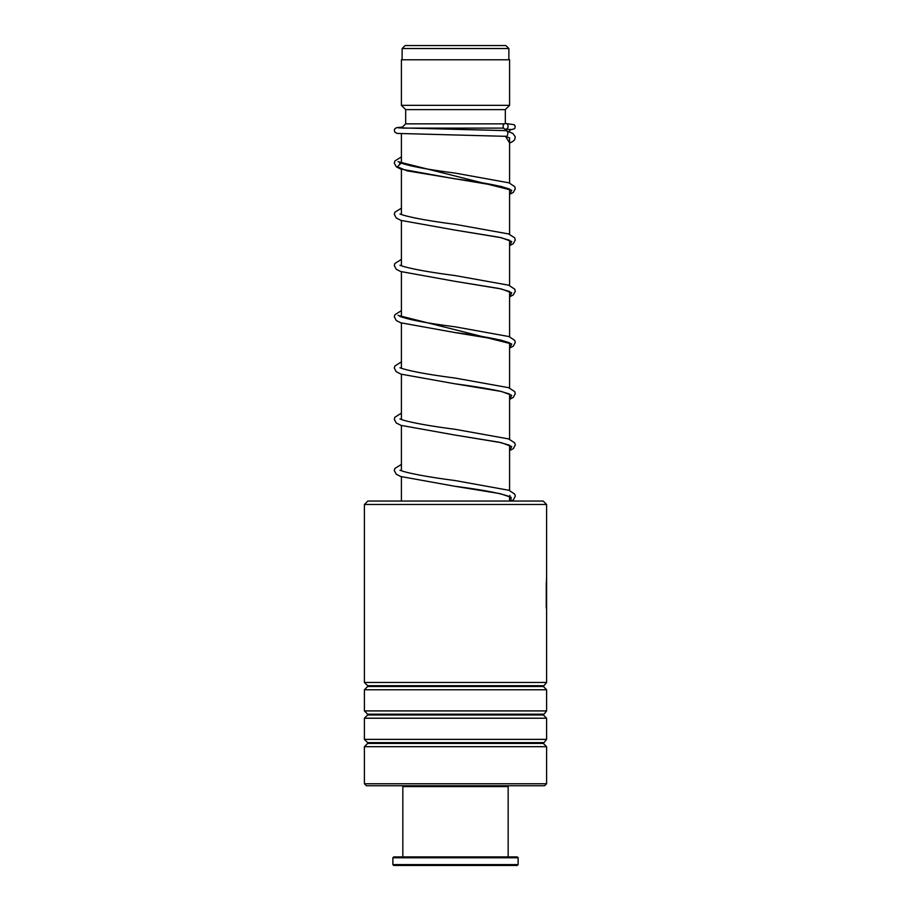 <?xml version="1.0" encoding="UTF-8"?>
<svg xmlns="http://www.w3.org/2000/svg" width="911" height="911" viewBox="0 0 911 911"><rect width="100%" height="100%" fill="white"/><g stroke="black" fill="none" stroke-linecap="round" stroke-linejoin="round"><path stroke-width="1.37" d="M405.11 45.55L505.89 45.55L508.873 48.545L402.115 48.545L405.11 45.55M508.873 59.784L508.873 48.545M402.115 59.784L402.115 48.545M509.591 501.05L509.591 496.848M509.591 490.733L509.591 445.604M509.591 439.284L509.591 394.361M509.591 388.04L509.591 343.117M509.591 337.002L509.591 291.873M509.591 285.553L509.591 240.629M509.591 234.309L509.591 189.386M509.591 183.065L509.591 138.119M509.591 131.924L509.591 129.408M402.503 128.109L503.624 128.109M401.409 501.05L401.409 476.749M401.409 470.657L401.409 425.505M401.409 419.413L401.409 374.262M401.409 368.169L401.409 323.018M401.409 316.926L401.409 271.774M401.409 265.682L401.409 220.53M401.409 214.438L401.409 169.139M401.409 163.194L401.409 133.758M401.466 128.052L405.68 123.839L504.421 123.839M505.32 123.52L505.32 109.605L509.591 105.334L509.591 59.784L401.409 59.784L401.409 105.334L509.591 105.334M405.68 123.839L405.68 109.605L505.32 109.605M405.68 109.605L401.409 105.334M367.816 501.05L543.184 501.05L546.6 504.466L364.4 504.466L367.816 501.05M546.6 783.745L544.607 785.737L366.393 785.737L364.4 783.745L546.6 783.745L546.6 746.69L364.4 746.69L367.645 743.433L543.355 743.433L546.6 739.379L546.6 718.221L364.4 718.221L367.645 714.964L543.355 714.964L546.6 710.91L546.6 689.752L364.4 689.752L367.645 686.495L543.355 686.495L546.6 682.441L546.6 504.466M543.355 685.698L367.645 685.698L364.4 682.441L546.6 682.441M543.355 714.167L367.645 714.167L364.4 710.91L546.6 710.91M543.355 742.636L367.645 742.636L364.4 739.379L546.6 739.379M546.52 578.064L546.247 607.956M546.27 582.778L546.27 603.378M509.591 143.152L513.292 141.171L514.726 139.52L515.25 136.718L512.756 133.37L505.707 130.626C508.725 129.613 508.429 137.333 505.491 136.32L505.332 136.308M505.605 123.509A2.847 2.505 -90 0 0 505.605 129.203A2.847 2.505 -90 0 0 505.605 123.509M507.313 785.737L508.167 786.592L402.833 786.592L402.833 856.909M518.131 864.596L517.277 865.45L393.723 865.45L392.869 864.596L518.131 864.596L518.131 857.763L392.869 857.763L392.869 864.596M392.869 857.763L393.723 856.909L517.277 856.909L518.131 857.763M398.039 161.668L511.549 190.171L398.039 161.668M398.039 315.4L511.549 343.902L398.039 315.4M505.491 136.32L509.591 142.936M401.409 162.83L397.447 166.815L406.91 170.801L501.414 186.482L511.743 190.331L509.591 194.18M401.409 214.074L400.703 214.347M509.625 240.288L499.205 237.259L454.635 230.016L501.414 237.725L511.743 241.574L509.591 245.423M401.409 265.317L400.703 265.591M509.625 291.531L499.205 288.502L454.6 281.26L501.403 288.969L511.731 292.818L509.591 296.667M401.409 316.561L400.703 316.834M509.625 342.775L508.395 342.468C499.262 339.268 481.315 335.943 454.578 332.492L501.403 340.202L511.731 344.062L509.591 347.911M401.409 367.805L400.703 368.078M509.625 394.019L500.333 391.252C488.774 388.758 473.538 386.264 454.623 383.747L501.414 391.457L511.743 395.306L509.591 399.155M401.409 419.049L400.703 419.322M509.625 445.263L499.205 442.234L454.635 434.991L501.414 442.7L511.743 446.549L509.591 450.398M401.409 470.292L400.703 470.566M509.864 495.322L509.853 497.053L508.395 496.199C499.262 492.999 481.338 489.674 454.612 486.235L500.139 493.637L511.162 497.349L510.752 501.05M367.645 685.698L367.645 686.495M367.645 714.167L367.645 714.964M367.645 742.636L367.645 743.433M364.4 783.745L364.4 746.69M364.4 739.379L364.4 718.221M364.4 682.441L364.4 504.466M364.4 710.91L364.4 689.752M546.6 606.031L546.6 580.125M543.355 743.433L546.6 746.69M543.355 714.964L546.6 718.221M543.355 686.495L546.6 689.752M504.671 136.16L509.682 137.891M509.591 194.396L513.292 192.415L515.284 188.736L514.726 186.653L508.976 182.826L455.079 173.079C428.272 169.628 410.303 166.292 401.17 163.08L399.735 162.238L399.724 163.98M509.625 189.044L508.224 188.657C498.909 185.48 481.042 182.177 454.623 178.772L400.669 169.025L396.296 166.804L394.304 163.115L394.907 160.951L401.409 156.92M509.591 245.64L513.292 243.67L515.284 239.98L514.681 237.817L508.589 233.933L455.09 224.322C431.097 221.214 413.822 218.15 403.266 215.144L399.963 214.028M509.591 296.884L513.383 294.834L515.284 291.224L514.726 289.14L508.577 285.166L455.067 275.566C431.074 272.446 413.799 269.394 403.254 266.388L399.963 265.272M509.591 348.127L513.292 346.157L515.284 342.468L514.726 340.384L508.976 336.558L455.044 326.798C428.25 323.348 410.292 320.023 401.17 316.812L399.963 316.516M509.591 399.371L513.292 397.401L515.284 393.711L514.726 391.628L508.589 387.665L455.079 378.054C431.085 374.933 413.81 371.882 403.254 368.875L399.963 367.759M509.591 450.615L513.383 448.565L515.284 444.955L514.726 442.871L508.577 438.908L455.101 429.297C431.529 426.234 414.391 423.216 403.664 420.256L399.963 419.003M511.424 501.05L513.292 499.888L515.284 496.199L514.726 494.115L508.964 490.289L455.067 480.541C431.507 477.478 414.38 474.46 403.664 471.499L399.963 470.247M505.411 136.32L397.128 133.416L394.941 132.277L394.326 130.034L394.918 128.69L396.843 127.574L402.389 127.13M505.503 129.203L511.435 129.544M505.787 130.626L398.141 127.825M505.707 123.509L514.271 124.716L515.25 126.447L514.658 128.702L509.591 130.125M401.409 208.163L394.862 212.274L394.304 214.358L396.205 217.968L401.079 220.416L454.635 230.016M401.409 259.407L394.862 263.518L394.304 265.602L396.296 269.292L400.669 271.512L454.6 281.26M401.409 310.651L394.862 314.762L394.304 316.846L396.296 320.535L400.669 322.756L454.578 332.492M401.409 361.895L394.862 366.006L394.304 368.09L396.205 371.699L401.068 374.148L454.623 383.747M401.409 413.138L394.862 417.249L394.304 419.333L396.296 423.023L401.068 425.391L454.635 434.991M401.409 464.382L394.862 468.493L394.304 470.577L396.296 474.267L400.669 476.487L454.612 486.235M403.687 785.737L402.833 786.592M508.167 786.592L508.167 856.909"/></g></svg>
